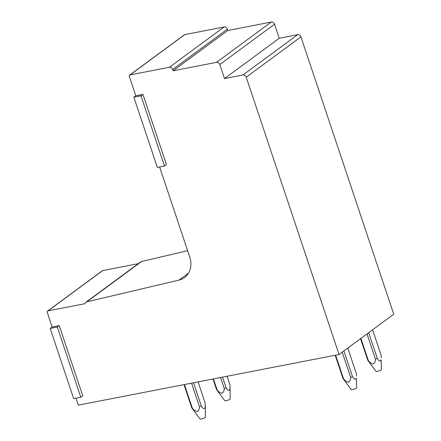 <?xml version="1.0" encoding="UTF-8"?>
<svg xmlns="http://www.w3.org/2000/svg" width="441" height="441" viewBox="0 0 441 441"><rect width="100%" height="100%" fill="white"/><g stroke="black" fill="none" stroke-linecap="round" stroke-linejoin="round"><path stroke-width="0.66" d="M159.625 166.985L189.696 256.86A21.411 17.651 53.6 0 1 184.536 277.565A21.411 17.651 53.6 0 1 179.107 280.057L86.794 301.853L141.511 261.557A3.616 2.982 53.6 0 0 140.591 261.976L85.879 302.272A3.616 2.982 53.6 0 1 86.794 301.853M129.682 75.075L184.393 34.778A1.428 1.18 53.6 0 1 184.796 34.607L224.089 26.978L169.372 67.275L130.084 74.898A1.428 1.18 53.6 0 0 129.334 76.458L135.806 95.791L133.855 97.229L157.343 167.426L164.487 166.036L140.999 95.846L133.855 97.229M52.137 326.996L50.186 328.435L73.669 398.631L80.813 397.242L82.765 395.809L59.281 325.612L52.137 326.996L47.259 312.426A1.428 1.18 53.6 0 1 47.606 311.048L102.318 270.752A1.428 1.18 53.6 0 1 102.72 270.576L138.292 263.668M187.629 250.67L141.511 261.557M224.089 26.978A2.855 2.354 53.6 0 1 227.358 29.167L227.799 30.49L173.087 70.781L172.64 69.457L227.358 29.167M75.957 398.184L78.283 405.141L339.024 354.514L393.741 314.218L300.944 36.879A2.855 2.354 53.6 0 0 297.675 34.69L279.219 38.273L274.523 24.238A2.855 2.354 53.6 0 0 271.254 22.05L227.799 30.49M47.606 311.048A1.428 1.18 53.6 0 1 48.008 310.872L102.72 270.576M85.879 302.272A3.616 2.982 53.6 0 0 84.92 303.706L48.008 310.872M164.487 166.036L166.439 164.603L142.95 94.407L135.806 95.791M169.372 67.275A2.855 2.354 53.6 0 1 172.64 69.457M271.254 22.05L216.542 62.346L173.087 70.781M216.542 62.346A2.855 2.354 53.6 0 1 219.811 64.535L274.523 24.238M297.675 34.69L242.963 74.987L224.508 78.57L219.811 64.535M242.963 74.987A2.855 2.354 53.6 0 1 246.227 77.175L300.944 36.879M339.024 354.514L246.227 77.175M279.219 38.273L224.508 78.57M59.281 325.612L57.33 327.046L50.186 328.435M80.813 397.242L57.33 327.046M142.95 94.407L140.999 95.846M222.534 377.132L226.095 387.777A7.139 1.472 161.5 0 1 224.254 388.488L220.583 377.513M224.254 388.488C224.282 390.732 223.493 392.358 221.889 393.366C219.993 392.804 218.4 391.641 217.11 389.877L213.438 378.896M227.098 376.245L229.998 384.905L229.965 389.238C228.951 391.029 227.661 390.539 226.095 387.777M230.081 387.11L230.174 398.89A2.855 0.59 161.5 0 1 230.114 399.039A2.855 0.59 161.5 0 1 227.358 400.406A2.855 0.59 161.5 0 1 224.772 400.693L216.57 389.629L213.009 378.984M217.11 389.877A7.139 1.472 161.5 0 1 216.57 389.629M368.687 332.668L377.303 358.417A7.133 1.472 161.5 0 1 375.456 359.134L367.011 333.903M375.456 359.145C375.489 361.394 374.696 363.015 373.08 364.012C371.19 363.439 369.602 362.276 368.318 360.517L360.914 338.396M360.545 338.666L367.777 360.269A7.139 1.472 161.5 0 0 368.318 360.517M377.309 358.434C378.869 361.185 380.159 361.67 381.173 359.884L381.382 369.53A2.855 0.59 161.5 0 1 381.322 369.685A2.855 0.59 161.5 0 1 378.56 371.046A2.855 0.59 161.5 0 1 375.98 371.339L367.777 360.269M372.584 329.796L381.2 355.545M381.289 357.75L381.206 355.545M193.522 382.766L201.305 406.034A7.139 1.472 161.5 0 1 199.464 406.745L191.57 383.146M199.464 406.745C199.497 408.989 198.709 410.615 197.105 411.624C195.209 411.062 193.61 409.898 192.32 408.129L184.426 384.53M198.092 381.878L205.208 403.157L205.181 407.495C204.161 409.281 202.871 408.796 201.305 406.034M205.297 405.367L205.39 417.142A2.855 0.59 161.5 0 1 205.324 417.296A2.855 0.59 161.5 0 1 202.568 418.663A2.855 0.59 161.5 0 1 199.988 418.95L191.78 407.881L183.996 384.613M192.32 408.129A7.139 1.472 161.5 0 1 191.78 407.881M343.903 350.926L352.519 376.675A7.133 1.472 161.5 0 1 350.667 377.386L342.227 352.161M350.672 377.402C350.7 379.651 349.911 381.272 348.296 382.264C346.406 381.697 344.818 380.528 343.528 378.775L335.634 355.176M335.204 355.259L342.988 378.527A7.139 1.472 161.5 0 0 343.528 378.775M352.524 376.686C354.079 379.436 355.369 379.922 356.389 378.135L356.598 387.782A2.855 0.59 161.5 0 1 356.532 387.937A2.855 0.59 161.5 0 1 353.776 389.304A2.855 0.59 161.5 0 1 351.196 389.59L342.988 378.527M347.8 348.054L356.411 373.803L356.504 376.008M179.107 280.057L188.528 273.122M130.084 74.898L184.796 34.607"/></g></svg>
